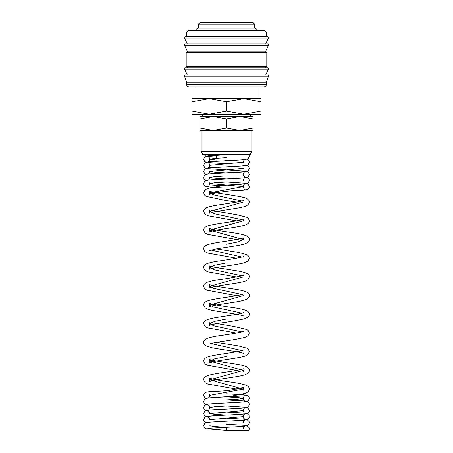 <?xml version="1.0" encoding="UTF-8"?>
<svg xmlns="http://www.w3.org/2000/svg" width="453" height="453" viewBox="0 0 453 453"><rect width="100%" height="100%" fill="white"/><g stroke="black" fill="none" stroke-linecap="round" stroke-linejoin="round"><path stroke-width="0.68" d="M226.5 430.35L248.878 430.35L226.5 430.35L226.353 427.315L238.98 426.641M226.477 424.263L243.386 425.248L247.196 425.877L249.037 427.604L249.292 428.827L248.89 430.35L243.629 430.35M184.473 75.962A0.94 0.94 0 0 1 185.419 75.022L267.581 75.022A0.94 0.94 0 0 1 268.482 76.24L184.518 76.24A0.94 0.94 0 0 1 184.473 75.962M184.473 68.754A0.94 0.94 0 0 1 185.419 67.808L267.581 67.808A0.94 0.94 0 0 1 268.436 69.15L184.564 69.15A0.94 0.94 0 0 1 184.473 68.754M184.473 44.915A0.94 0.94 0 0 1 185.419 43.975L267.581 43.975A0.94 0.94 0 0 1 268.436 45.311L184.564 45.311A0.94 0.94 0 0 1 184.473 44.915M266.33 33.001L266.33 36.761L226.5 36.761L267.581 36.761A0.94 0.94 0 0 1 268.436 38.103L184.564 38.103A0.94 0.94 0 0 1 185.419 36.761L226.5 36.761L186.67 36.761L186.67 33.001A2.508 2.508 0 0 1 189.178 30.493L263.822 30.493A2.508 2.508 0 0 1 266.33 33.001L186.67 33.001M266.33 84.434A2.508 2.508 0 0 1 263.822 86.942L189.178 86.942A2.508 2.508 0 0 1 186.67 84.434L266.33 84.434L266.33 82.236L186.67 82.236L186.67 84.434M226.5 52.446L186.2 52.446L186.2 66.557L266.8 66.557L266.8 52.446L226.5 52.446M268.436 45.311L265.701 51.189L187.299 51.189L187.299 52.446M198.272 24.219L199.841 22.65L253.159 22.65L254.728 24.219L198.272 24.219L198.272 28.137L254.728 28.137C257.984 29.354 256.749 30.164 257.077 30.493M260.996 114.184L243.748 114.184L226.5 111.104L209.252 114.184L192.004 111.104C192.004 115.232 192.004 115.232 192.004 111.098L192.004 101.783C192.004 97.655 192.004 97.655 192.004 101.789L209.252 98.703L226.5 101.783L243.748 98.703L260.996 101.783C260.996 97.655 260.996 97.655 260.996 101.789L260.996 111.104C260.996 115.232 260.996 115.232 260.996 111.098L243.748 114.184L192.004 114.184M260.996 98.703L192.004 98.703M253.159 116.512L239.83 116.512L253.159 118.89C253.159 115.702 253.159 115.702 253.159 118.896L253.159 128.063C253.159 131.251 253.159 131.251 253.159 128.057L239.83 130.447L226.5 128.063L213.17 130.447L199.841 128.063C199.841 131.251 199.841 131.251 199.841 128.057L199.841 118.89C199.841 115.702 199.841 115.702 199.841 118.896L213.17 116.512L226.5 118.89L239.83 116.512L199.841 116.512M253.159 130.447L199.841 130.447M226.5 153.091L202.44 153.091L202.44 154.603L250.56 154.603L250.56 153.091L226.5 153.091M251.823 130.447L251.823 151.823L201.177 151.823L202.44 153.091M236.693 160.186L236.693 160.639L227.955 160.639M226.5 118.89L226.5 128.063M226.5 101.783L226.5 111.104M268.436 38.103L265.701 43.975L226.5 43.975M268.436 69.15L265.701 75.022L226.5 75.022M226.494 157.672L214.677 158.431L209.784 159.19L216.308 160.079M225.237 160.639L226.523 160.713M243.301 162.955L243.216 162.236L209.784 165.283C209.167 167.225 208.527 168.148 207.87 168.035C209.031 167.497 232.576 166.625 241.987 165.934L247.196 165.186L248.42 164.394L249.292 162.236L249.037 161.013L248.414 160.079L246.942 159.19M243.216 168.323L209.784 171.37L214.688 172.129L226.523 172.893M226.489 175.934L214.677 176.693L209.784 177.457L214.688 178.216L226.523 178.98M226.483 182.021L214.677 182.786L209.784 183.544L243.216 186.591L209.784 192.785L213.601 194.835L241.998 200.99M243.216 202.134L209.784 211.489L213.606 213.539L241.998 219.694M236.557 239.535L207.729 234.399L205.022 232.972L203.708 230.186C203.533 228.929 204.343 227.746 206.155 226.636C208.261 225.656 211.489 224.818 215.843 224.122C224.643 222.593 237.587 221.002 242.446 219.569L244.059 218.986L243.216 220.838L209.784 230.186L243.216 239.535L238.318 241.874L226.5 244.212M211.002 250.033L241.998 257.094M226.5 262.916L214.682 265.254L209.784 267.587L213.601 269.643L241.998 275.798M243.216 276.942L209.784 286.29L213.601 288.34L241.998 294.501M243.216 295.639L209.784 304.994L213.606 307.043L241.998 313.199M226.494 319.02L214.682 321.353L209.784 323.691L213.601 325.747L241.998 331.902M211.002 343.538L241.998 350.599M226.5 356.42L214.682 358.759L209.784 361.098L243.216 370.446L209.784 379.795L243.216 389.144L209.784 395.344C209.173 397.281 208.539 398.198 207.87 398.096M226.46 396.862L238.306 397.626L243.216 398.391L238.312 399.15L226.494 399.908M226.489 406.001L214.677 406.76L209.784 407.519C209.167 409.467 208.527 410.384 207.87 410.276C209.026 409.733 232.582 408.861 241.993 408.17L247.196 407.428L248.42 406.63L249.292 404.478L249.037 403.249L247.196 401.522L243.386 400.894L226.477 399.914M226.528 412.083L245.13 413.317C244.473 413.43 243.833 412.513 243.216 410.565L209.784 413.606L214.688 414.37L226.523 415.129M206.058 422.74L204.58 421.851L203.844 420.605L203.708 419.693L204.62 417.507L205.804 416.743L209.614 416.114C217.984 415.384 243.844 414.478 245.135 413.895C244.229 414.116 243.589 415.039 243.216 416.652L209.784 419.693M209.784 425.786L214.682 426.545L226.506 427.304M243.216 422.74C243.589 421.126 244.229 420.203 245.135 419.982C243.839 420.565 217.984 421.471 209.614 422.202L205.804 422.83L204.586 423.629L203.708 425.786L204.58 427.938L205.804 428.736L226.545 430.35M226.477 418.176L243.386 419.161L247.196 419.784L249.037 421.517L249.292 422.74L248.42 424.897L247.196 425.695L241.987 426.437C232.57 427.128 209.02 428 207.87 428.538M226.477 412.088L243.38 413.074L247.196 413.697L249.037 415.424L249.156 417.558L248.42 418.81L247.196 419.603L241.987 420.35L214.49 421.851M238.493 408.408L209.62 410.027L205.804 410.656L204.586 411.454L203.708 413.606L204.58 415.763L206.058 416.652M245.107 419.399L243.686 418.266L243.301 417.372M246.942 407.519L248.414 408.408L249.292 410.565C249.365 411.692 248.663 412.677 247.196 413.515L246.075 413.815C242.91 414.416 230.911 414.886 220.549 415.424L207.87 416.364M245.113 401.726L245.135 401.72C243.861 402.298 217.989 403.21 209.614 403.94L205.804 404.569L204.586 405.367L203.708 407.519L203.861 408.47L204.58 409.676L206.058 410.565M226.534 399.908L245.13 401.143C244.473 401.25 243.833 400.333 243.216 398.391C243.589 396.771 244.229 395.854 245.135 395.633C243.861 396.211 217.978 397.117 209.614 397.853L205.804 398.476L204.586 399.274L203.708 401.432L203.844 402.338L204.58 403.589L206.058 404.478M226.534 405.996L245.13 407.23M226.477 393.821L243.386 394.806L247.196 395.435L249.037 397.162L249.292 398.391L248.42 400.543L247.196 401.341L241.987 402.083C232.57 402.774 209.031 403.646 207.87 404.189L207.893 404.184M244.065 391.001L243.216 389.144L244.059 387.298L231.223 390.078C221.636 391.562 210.22 391.262 207.083 392.066C205.016 392.377 203.89 393.47 203.708 395.344L204.58 397.502L206.058 398.391M216.443 342.394L238.369 345.899L246.749 348.142L248.544 349.569L249.292 351.743L247.978 354.529L245.271 355.956C239.558 357.983 222.893 359.739 213.827 361.59L208.935 362.949L209.784 361.098L208.946 359.246L210.554 359.829C215.413 361.262 228.357 362.847 237.151 364.382C241.511 365.073 244.739 365.916 246.851 366.896C248.657 368.006 249.467 369.189 249.292 370.446C249.263 371.477 248.822 372.411 247.978 373.232L245.271 374.659C239.552 376.686 222.899 378.442 213.833 380.288L208.935 381.653L209.784 379.795L208.941 377.944L210.056 378.38C214.529 379.535 221.347 380.741 230.52 382.009C238.085 383.028 243.493 384.206 246.749 385.543C248.471 386.483 249.32 387.683 249.292 389.144L248.612 391.228L247.921 391.981L245.05 393.436L229.835 396.477L216.087 397.406M244.059 368.595L242.446 369.178C237.587 370.611 224.643 372.196 215.843 373.731C211.489 374.427 208.261 375.265 206.155 376.245C204.343 377.355 203.533 378.538 203.708 379.795L205.022 382.581L207.729 384.008L236.551 389.144M244.059 349.892L242.117 350.571C236.772 352.055 223.25 353.668 214.631 355.248C210.939 355.871 208.148 356.624 206.251 357.496C204.343 358.651 203.493 359.852 203.708 361.098L205.022 363.884L207.729 365.311L236.557 370.446M244.065 372.298L243.216 370.446M244.059 331.194L242.717 331.698C237.593 332.932 230.209 334.218 220.566 335.548C214.009 336.471 209.275 337.536 206.358 338.742C204.614 339.631 203.731 340.849 203.708 342.394C203.476 343.402 204.286 344.586 206.143 345.939L211.981 347.723C220.821 349.58 238.267 351.522 243.102 353.215L244.065 353.6M211.002 322.547L234.19 326.477L246.845 329.495L248.544 330.866L249.292 333.046L247.978 335.832L245.481 337.185C240.073 338.685 232.293 340.107 222.14 341.454C214.541 342.649 210.135 343.578 208.935 344.252L208.935 344.246M244.054 312.491L242.446 313.074C237.587 314.507 224.643 316.098 215.843 317.627C211.489 318.323 208.261 319.161 206.155 320.146C204.343 321.256 203.533 322.44 203.708 323.691L205.022 326.483L207.729 327.904L236.557 333.046M216.443 248.89L238.369 252.395L246.749 254.637L248.544 256.064L249.292 258.238L247.978 261.024L245.271 262.451C240.367 264.178 228.086 265.639 218.629 267.213C212.944 268.199 209.711 268.94 208.935 269.444L209.784 267.587L208.941 265.741L210.554 266.324C215.413 267.757 228.357 269.342 237.157 270.877C241.511 271.568 244.739 272.406 246.845 273.391C248.657 274.501 249.467 275.684 249.292 276.942L247.978 279.728L245.271 281.154C239.558 283.182 222.904 284.937 213.839 286.783L208.935 288.148L209.784 286.29L208.941 284.439L210.283 284.943C215.407 286.177 222.791 287.462 232.434 288.799C239.071 289.727 243.844 290.803 246.749 292.038C248.657 293.199 249.501 294.399 249.292 295.639C249.597 296.551 248.782 297.734 246.857 299.184L241.019 300.968C232.179 302.83 214.733 304.773 209.898 306.46L208.935 306.845L209.784 304.994L208.941 303.142L210.288 303.646C215.979 304.971 223.952 306.353 234.201 307.78C239.965 308.623 244.15 309.609 246.749 310.741C248.657 311.902 249.507 313.102 249.292 314.342C249.263 315.379 248.822 316.307 247.978 317.128L245.271 318.555C239.252 320.124 230.934 321.619 220.311 323.04C213.697 324.133 209.903 324.965 208.935 325.548L209.784 323.691L208.946 321.845M244.059 293.793L242.117 294.467C236.772 295.951 223.25 297.57 214.631 299.144C210.939 299.773 208.148 300.52 206.251 301.392C204.343 302.547 203.499 303.748 203.708 304.994L205.022 307.78L207.729 309.206C212.633 310.928 224.915 312.389 234.371 313.963C240.056 314.948 243.289 315.696 244.065 316.194M244.059 275.09L242.717 275.594C237.032 276.919 229.059 278.295 218.81 279.728C212.972 280.571 208.754 281.579 206.149 282.74C204.371 283.821 203.556 285.005 203.708 286.29L204.388 288.374L206.845 290.169L236.557 295.639M244.054 256.387L242.712 256.896C237.021 258.221 229.054 259.597 218.805 261.03C213.035 261.868 208.856 262.853 206.251 263.991C204.343 265.147 203.493 266.347 203.708 267.587L204.382 269.671L205.079 270.424L207.729 271.806L236.557 276.942M243.216 239.535L244.059 237.689L242.117 238.363C236.772 239.847 223.255 241.466 214.637 243.04C210.939 243.669 208.148 244.416 206.251 245.288C204.343 246.443 203.499 247.644 203.708 248.89L204.382 250.968L205.079 251.721L207.729 253.102L236.557 258.238M211.002 210.345L237.151 214.773L246.851 217.287L248.544 218.657L249.292 220.838C249.263 221.868 248.822 222.802 247.978 223.623L245.271 225.05C239.558 227.078 222.899 228.833 213.833 230.685L208.935 232.044L209.784 230.186L208.941 228.335L210.056 228.771C214.529 229.926 221.353 231.132 230.526 232.4C238.085 233.42 243.493 234.597 246.749 235.939C248.527 236.936 249.376 238.136 249.292 239.535C249.246 240.628 248.788 241.574 247.921 242.372L245.271 243.754C239.728 245.713 224.065 247.406 214.767 249.195L208.941 250.741M244.059 200.288L242.123 200.962C236.772 202.446 223.25 204.06 214.631 205.639C210.939 206.262 208.148 207.015 206.251 207.887C204.343 209.043 203.499 210.243 203.708 211.489L205.022 214.275L207.729 215.702L236.557 220.838M246.942 183.544L248.414 184.433L249.292 186.591C249.173 188.323 248.046 189.422 245.9 189.869C242.944 190.634 232.768 190.351 223.64 191.608C217.168 192.565 212.565 193.454 209.824 194.275L208.935 194.643L209.784 192.785L208.941 190.934L210.883 191.608C216.228 193.097 229.75 194.711 238.369 196.291C242.061 196.913 244.852 197.661 246.749 198.533C248.657 199.694 249.501 200.894 249.292 202.134L247.978 204.92L245.271 206.347C239.558 208.374 222.893 210.13 213.827 211.981L208.935 213.34L209.784 211.489L208.952 209.643M238.488 184.433L224.818 185.266L208.839 188.221L206.251 189.184L204.779 190.232L203.708 192.785L204.422 194.915L206.245 196.381L224.796 200.277L236.557 202.134M243.216 180.498C243.589 178.884 244.229 177.967 245.135 177.746C243.844 178.323 217.984 179.229 209.614 179.966L205.804 180.588L204.586 181.387L203.708 183.544L203.844 184.45L204.58 185.702L205.804 186.5L211.013 187.242L226.517 188.108M245.13 189.343C244.473 189.45 243.833 188.533 243.216 186.591C243.595 184.96 244.235 184.043 245.141 183.833M246.942 177.457L248.38 178.306L249.037 179.275L249.292 180.498L248.42 182.655L247.196 183.454L241.987 184.195C232.576 184.886 209.02 185.758 207.87 186.302C208.527 186.41 209.167 185.492 209.784 183.544L209.699 182.825M243.216 174.411C243.589 172.797 244.229 171.88 245.135 171.653C243.85 172.236 217.989 173.142 209.62 173.878L205.804 174.501L204.586 175.3L203.708 177.457L203.844 178.363L204.58 179.614L206.058 180.498M226.534 182.021L245.13 183.255M246.942 171.37L248.414 172.259L249.292 174.411L248.42 176.568L247.196 177.366L241.987 178.108L214.467 179.614M207.87 180.209C208.527 180.322 209.167 179.405 209.784 177.457L209.784 177.457M238.493 166.166L209.62 167.786L205.804 168.414L204.586 169.212L203.708 171.37L204.58 173.522L206.058 174.411M245.13 177.168L243.686 176.024L243.301 175.13M246.942 165.283L248.414 166.166L249.292 168.323L248.42 170.481L246.07 171.579L213.997 173.556M207.87 174.122C208.527 174.235 209.167 173.312 209.784 171.37L209.784 171.37M238.488 160.079L209.614 161.698L205.804 162.327L204.586 163.125L203.708 165.283L204.58 167.434L206.058 168.323M226.534 169.847L245.13 171.081M227.061 154.598L205.804 156.24L204.586 157.038L203.708 159.19L204.58 161.347L206.058 162.236M248.878 154.603L249.292 156.149L248.42 158.307L247.196 159.099L241.987 159.847C232.57 160.532 209.037 161.41 207.87 161.948C208.527 162.055 209.167 161.138 209.784 159.19C209.411 157.576 208.771 156.659 207.865 156.438L216.308 157.146L207.055 156.381L205.198 155.758L204.099 154.603M207.876 155.86L226.647 154.615M186.67 82.236L184.518 76.24M187.299 75.022L184.564 69.15M187.299 66.557L187.299 67.808M187.299 51.189L184.564 45.311M187.299 43.975L184.564 38.103M202.508 114.184L202.508 116.512M216.308 155.153L216.308 158.12M201.177 130.447L201.177 151.823M194.071 86.942L194.071 98.703M195.923 30.493C196.251 30.164 195.017 29.354 198.272 28.137M207.865 416.941L209.699 418.98M207.865 410.854L209.699 412.887M245.135 407.808C244.229 408.028 243.589 408.946 243.216 410.565M207.887 404.767L207.865 404.761C208.771 404.988 209.411 405.905 209.784 407.519M209.699 394.625L209.784 395.344M226.472 169.847L207.865 168.612M226.472 163.76L207.865 162.525C208.771 162.746 209.411 163.663 209.784 165.283M245.135 159.479C244.229 159.705 243.589 160.622 243.216 162.236M243.216 428.827C243.346 427.451 243.986 426.533 245.135 426.069M258.929 86.942L258.929 98.703M250.56 153.091L251.823 151.823M250.492 114.184L250.492 116.512M254.728 24.219L254.728 28.137M265.701 51.189L265.701 52.446M265.701 66.557L265.701 67.808M266.33 82.236L268.482 76.24"/></g></svg>

